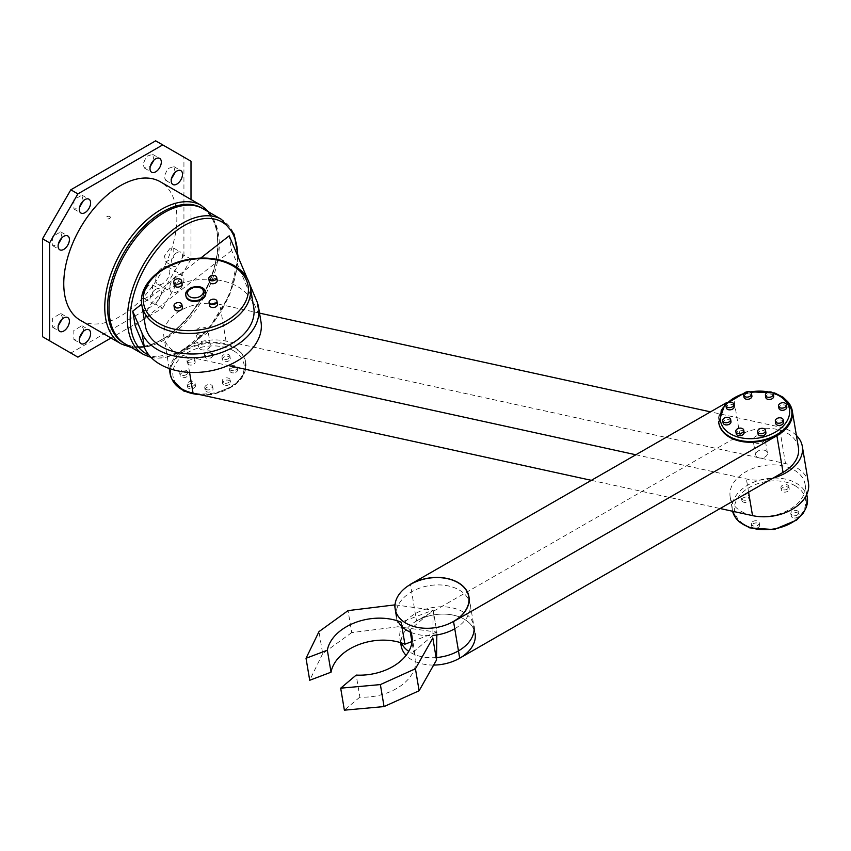 <?xml version="1.0" encoding="UTF-8"?>
<svg xmlns="http://www.w3.org/2000/svg" width="851" height="851" viewBox="0 0 851 851"><rect width="100%" height="100%" fill="white"/><g stroke="black" fill="none" stroke-linecap="round" stroke-linejoin="round"><path stroke-width="0.64" stroke-dasharray="4.25 3.19" d="M77.898 357.143L70.824 353.059L155.659 304.084L162.722 308.168L111.024 338.017M190.996 199.485L190.996 259.183L183.933 255.109L183.933 157.158L155.659 140.83M190.996 161.233L183.933 157.158M183.933 255.109L155.659 304.084M70.824 353.059L42.55 336.73M175.2 172.285L173.795 166.551L167.647 168.679L164.137 176.742L165.796 180.401L171.455 178.753M83.281 200.868L81.877 195.156L73.952 199.687L73.909 208.952L77.898 208.58M62.091 319.21L62.346 317.146L60.687 313.487L52.613 318.231L52.688 327.327L58.357 325.688M148.585 285.308L143.255 292.755L144.606 298.733L152.531 294.191L152.574 284.925L148.585 285.308M153.988 160.041L152.584 154.308L146.436 156.435L142.936 164.498L144.585 168.158L150.255 166.509M62.07 237.599L60.666 231.887L52.741 236.429L52.698 245.694L56.687 245.311M83.302 331.454L83.547 329.39L81.887 325.731L73.814 330.486L73.899 339.57L79.558 337.932M169.796 248.577L164.456 256.013L165.817 261.991L173.742 257.459L173.785 248.194L169.796 248.577M162.722 308.168L190.996 259.183M80.324 320.284A79.973 46.177 120 0 0 160.296 274.107A79.973 46.177 120 0 0 160.296 181.763M155.659 289.393A7.999 4.617 120 0 0 150.436 296.435A7.999 4.617 120 0 0 151.659 302.85A7.999 4.617 120 0 0 159.658 298.233A7.999 4.617 120 0 0 159.658 288.989A7.999 4.617 120 0 0 155.659 289.393M176.859 252.662A7.999 4.617 120 0 0 171.636 259.704A7.999 4.617 120 0 0 172.859 266.118A7.999 4.617 120 0 0 180.859 261.491A7.999 4.617 120 0 0 180.859 252.258A7.999 4.617 120 0 0 176.859 252.662M155.659 279.596A9.999 5.776 120 0 0 157.722 284.17A9.999 5.776 120 0 0 167.721 278.394A9.999 5.776 120 0 0 167.721 266.852A9.999 5.776 120 0 0 160.02 269.533A9.999 5.776 120 0 0 155.659 279.596M169.796 287.755A9.999 5.776 120 0 0 171.859 292.329A9.999 5.776 120 0 0 181.859 286.564A9.999 5.776 120 0 0 181.859 275.022A9.999 5.776 120 0 0 174.157 277.692A9.999 5.776 120 0 0 169.796 287.755M125.15 343.857A77.984 45.018 120 0 0 203.123 298.839A77.984 45.018 120 0 0 203.123 208.793M260.98 321.784A59.985 40.114 -9.5 0 0 259.204 315.689L231.663 250.481L229.206 235.823M249.769 284.479L247.024 277.99M231.663 250.481L135.203 325.816M200.687 258.098L141.713 304.147M253.758 307.53A54.985 36.774 -9.5 0 0 193.454 280.341A54.985 36.774 -9.5 0 0 145.298 325.699M182.114 283.755A4 2.67 -9.5 0 0 177.731 281.777A4 2.67 -9.5 0 0 174.232 285.085M182.38 307.551A4 2.67 -9.5 0 0 177.997 305.573A4 2.67 -9.5 0 0 174.498 308.87M217.462 304.169A4 2.67 -9.5 0 0 216.303 302.648A4 2.67 -9.5 0 0 211.782 302.562A4 2.67 -9.5 0 0 209.569 305.488M217.196 280.373A4 2.67 -9.5 0 0 214.548 278.362A4 2.67 -9.5 0 0 210.42 279.394A4 2.67 -9.5 0 0 209.303 281.692M205.623 292.606A9.999 6.691 -9.5 0 0 194.741 288.032A9.999 6.691 -9.5 0 0 185.933 295.903M200.262 349.197A6 4.01 -9.5 0 0 207.038 349.335A6 4.01 -9.5 0 0 210.357 344.942A6 4.01 -9.5 0 0 203.772 341.974A6 4.01 -9.5 0 0 198.517 346.921A6 4.01 -9.5 0 0 200.262 349.197M197.804 334.539A6 4.01 -9.5 0 0 204.58 334.666A6 4.01 -9.5 0 0 207.899 330.284A6 4.01 -9.5 0 0 201.315 327.316A6 4.01 -9.5 0 0 196.06 332.262A6 4.01 -9.5 0 0 197.804 334.539M808.45 482.996A39.986 26.743 -9.5 0 0 785.505 463.582L226.026 341.091A39.986 26.743 -9.5 0 0 186.252 347.41A39.986 26.743 -9.5 0 0 170.094 373.706M259.534 313.115L219.888 304.435A39.986 26.743 -9.5 0 0 180.114 310.753A39.986 26.743 -9.5 0 0 163.956 337.06A39.986 26.743 -9.5 0 0 186.901 356.473L228.206 365.515M591.349 480.336L720.127 508.526M635.846 454.764L746.38 478.964A39.986 26.743 -9.5 0 0 773.208 478.028M796.408 435.467A39.986 26.743 -9.5 0 0 779.367 426.925L710.511 411.852M234.621 347.516A37.987 25.413 170.5 0 1 245.631 361.898A37.987 25.413 170.5 0 1 212.356 393.236A37.987 25.413 170.5 0 1 170.689 374.451A37.987 25.413 170.5 0 1 191.688 346.655A37.987 25.413 170.5 0 1 234.621 347.516M794.089 470.007A37.987 25.413 170.5 0 1 805.11 484.4A37.987 25.413 170.5 0 1 771.836 515.727A37.987 25.413 170.5 0 1 730.169 496.941A37.987 25.413 170.5 0 1 751.167 469.146A37.987 25.413 170.5 0 1 794.089 470.007M757.326 457.285A6 4.01 -9.5 0 0 764.102 457.423A6 4.01 -9.5 0 0 767.421 453.03A6 4.01 -9.5 0 0 760.837 450.062A6 4.01 -9.5 0 0 755.582 455.008A6 4.01 -9.5 0 0 757.326 457.285M193.645 357.994A4 2.67 170.5 0 1 194.805 359.516A4 2.67 170.5 0 1 191.294 362.813A4 2.67 170.5 0 1 186.912 360.835A4 2.67 170.5 0 1 189.124 357.909A4 2.67 170.5 0 1 193.645 357.994M212.303 353.165A4 2.67 170.5 0 1 208.58 356.218A4 2.67 170.5 0 1 204.4 354.207A4 2.67 170.5 0 1 207.899 350.91A4 2.67 170.5 0 1 212.282 352.888A4 2.67 170.5 0 1 212.303 353.165M228.759 358.42A4 2.67 170.5 0 1 224.632 359.452A4 2.67 170.5 0 1 221.994 357.441A4 2.67 170.5 0 1 225.494 354.144A4 2.67 170.5 0 1 229.876 356.122A4 2.67 170.5 0 1 228.759 358.42M233.365 370.674A4 2.67 170.5 0 1 229.387 368.643A4 2.67 170.5 0 1 232.887 365.345A4 2.67 170.5 0 1 237.28 367.324A4 2.67 170.5 0 1 233.365 370.674M223.419 382.759A4 2.67 170.5 0 1 222.26 381.237A4 2.67 170.5 0 1 225.76 377.94A4 2.67 170.5 0 1 230.142 379.918A4 2.67 170.5 0 1 227.94 382.844A4 2.67 170.5 0 1 223.419 382.759M204.751 387.588A4 2.67 170.5 0 1 208.484 384.535A4 2.67 170.5 0 1 212.665 386.545A4 2.67 170.5 0 1 209.165 389.843A4 2.67 170.5 0 1 204.772 387.865A4 2.67 170.5 0 1 204.751 387.588M188.294 382.333A4 2.67 170.5 0 1 192.422 381.301A4 2.67 170.5 0 1 195.07 383.312A4 2.67 170.5 0 1 191.571 386.609A4 2.67 170.5 0 1 187.177 384.631A4 2.67 170.5 0 1 188.294 382.333M183.699 370.079A4 2.67 170.5 0 1 187.667 372.11A4 2.67 170.5 0 1 184.167 375.408A4 2.67 170.5 0 1 179.784 373.429A4 2.67 170.5 0 1 183.699 370.079M748.189 495.367A4 2.67 170.5 0 1 749.348 496.888A4 2.67 170.5 0 1 745.848 500.186A4 2.67 170.5 0 1 741.455 498.207A4 2.67 170.5 0 1 743.668 495.282A4 2.67 170.5 0 1 748.189 495.367M787.707 488.846A4 2.67 170.5 0 1 783.59 489.878A4 2.67 170.5 0 1 780.941 487.868A4 2.67 170.5 0 1 784.441 484.57A4 2.67 170.5 0 1 788.824 486.549A4 2.67 170.5 0 1 787.707 488.846M792.004 515.291A4 2.67 170.5 0 1 790.845 513.781A4 2.67 170.5 0 1 794.345 510.483A4 2.67 170.5 0 1 798.727 512.462A4 2.67 170.5 0 1 796.515 515.387A4 2.67 170.5 0 1 792.004 515.291M752.475 521.812A4 2.67 170.5 0 1 756.603 520.78A4 2.67 170.5 0 1 759.252 522.791A4 2.67 170.5 0 1 755.741 526.088A4 2.67 170.5 0 1 751.359 524.11A4 2.67 170.5 0 1 752.475 521.812M194.007 360.196A4 2.67 170.5 0 1 195.166 361.707A4 2.67 170.5 0 1 191.666 365.005A4 2.67 170.5 0 1 187.284 363.037A4 2.67 170.5 0 1 189.486 360.111A4 2.67 170.5 0 1 194.007 360.196M212.676 355.367A4 2.67 170.5 0 1 208.942 358.42A4 2.67 170.5 0 1 204.761 356.409A4 2.67 170.5 0 1 208.261 353.112A4 2.67 170.5 0 1 212.654 355.09A4 2.67 170.5 0 1 212.676 355.367M229.132 360.611A4 2.67 170.5 0 1 225.004 361.654A4 2.67 170.5 0 1 222.356 359.643A4 2.67 170.5 0 1 225.855 356.346A4 2.67 170.5 0 1 230.249 358.324A4 2.67 170.5 0 1 229.132 360.611M233.727 372.876A4 2.67 170.5 0 1 229.759 370.845A4 2.67 170.5 0 1 233.259 367.536A4 2.67 170.5 0 1 237.642 369.515A4 2.67 170.5 0 1 233.727 372.876M223.781 384.95A4 2.67 170.5 0 1 222.622 383.439A4 2.67 170.5 0 1 226.132 380.142A4 2.67 170.5 0 1 230.515 382.12A4 2.67 170.5 0 1 228.302 385.046A4 2.67 170.5 0 1 223.781 384.95M205.123 389.779A4 2.67 170.5 0 1 208.846 386.737A4 2.67 170.5 0 1 213.027 388.737A4 2.67 170.5 0 1 209.527 392.034A4 2.67 170.5 0 1 205.144 390.066A4 2.67 170.5 0 1 205.123 389.779M188.667 384.535A4 2.67 170.5 0 1 192.794 383.503A4 2.67 170.5 0 1 195.432 385.503A4 2.67 170.5 0 1 191.932 388.801A4 2.67 170.5 0 1 187.55 386.833A4 2.67 170.5 0 1 188.667 384.535M184.061 372.281A4 2.67 170.5 0 1 188.039 374.312A4 2.67 170.5 0 1 184.539 377.61A4 2.67 170.5 0 1 180.146 375.631A4 2.67 170.5 0 1 184.061 372.281M748.561 497.569A4 2.67 170.5 0 1 749.72 499.08A4 2.67 170.5 0 1 746.21 502.377A4 2.67 170.5 0 1 741.827 500.399A4 2.67 170.5 0 1 744.04 497.473A4 2.67 170.5 0 1 748.561 497.569M788.079 491.048A4 2.67 170.5 0 1 783.952 492.08A4 2.67 170.5 0 1 781.314 490.07A4 2.67 170.5 0 1 784.813 486.772A4 2.67 170.5 0 1 789.196 488.751A4 2.67 170.5 0 1 788.079 491.048M792.366 517.493A4 2.67 170.5 0 1 791.207 515.972A4 2.67 170.5 0 1 794.706 512.674A4 2.67 170.5 0 1 799.1 514.653A4 2.67 170.5 0 1 796.887 517.578A4 2.67 170.5 0 1 792.366 517.493M752.848 524.014A4 2.67 170.5 0 1 756.975 522.982A4 2.67 170.5 0 1 759.613 524.993A4 2.67 170.5 0 1 756.113 528.29A4 2.67 170.5 0 1 751.731 526.312A4 2.67 170.5 0 1 752.848 524.014M754.869 442.626A6 4.01 -9.5 0 0 761.645 442.754A6 4.01 -9.5 0 0 764.964 438.371A6 4.01 -9.5 0 0 758.379 435.404A6 4.01 -9.5 0 0 753.135 440.35A6 4.01 -9.5 0 0 754.869 442.626M798.429 447.573A37.487 25.073 -9.5 0 0 739.881 435.148L416.543 620.975L410.437 584.467M788.441 402.576A37.487 25.073 -9.5 0 0 733.743 398.502L727.073 402.342M416.543 620.975A37.487 25.073 170.5 0 1 475.092 633.389A37.487 25.073 170.5 0 1 459.689 658.195M791.738 410.639A36.987 24.743 -9.5 0 0 751.231 392.715A36.987 24.743 -9.5 0 0 718.787 422.862M734.211 406.47A4 2.67 -9.5 0 0 729.818 404.491A4 2.67 -9.5 0 0 726.318 407.789M730.977 421.564A4 2.67 -9.5 0 0 726.594 419.586A4 2.67 -9.5 0 0 723.095 422.883M744.104 432.372A4 2.67 -9.5 0 0 739.721 430.393A4 2.67 -9.5 0 0 736.221 433.691M765.9 432.574A4 2.67 -9.5 0 0 761.507 430.595A4 2.67 -9.5 0 0 758.007 433.893M783.59 422.043A4 2.67 -9.5 0 0 782.431 420.532A4 2.67 -9.5 0 0 777.91 420.437A4 2.67 -9.5 0 0 775.697 423.362M786.813 406.948A4 2.67 -9.5 0 0 782.835 404.916A4 2.67 -9.5 0 0 778.931 408.267M773.687 396.14A4 2.67 -9.5 0 0 771.038 394.13A4 2.67 -9.5 0 0 766.911 395.162A4 2.67 -9.5 0 0 765.794 397.46M751.901 395.938A4 2.67 -9.5 0 0 747.721 393.928A4 2.67 -9.5 0 0 743.987 396.981M401.31 642.888A37.487 25.073 170.5 0 1 399.917 638.441A37.487 25.073 170.5 0 1 420.628 611.018A37.487 25.073 170.5 0 1 462.997 611.869A37.487 25.073 170.5 0 1 473.869 626.059L475.092 633.389A37.487 25.073 170.5 0 0 464.22 619.198A37.487 25.073 170.5 0 0 421.862 618.347A37.487 25.073 170.5 0 0 401.14 645.771M436.542 657.546A37.487 25.073 170.5 0 1 408.767 651.366M433.648 665.078A37.487 25.073 170.5 0 1 406.087 655.366M411.044 632.421A37.306 24.945 -9.5 0 0 432.861 635.431M454.764 628.74A37.306 24.945 -9.5 0 0 469.997 604.104A37.306 24.945 -9.5 0 0 429.085 585.658A37.306 24.945 -9.5 0 0 396.417 616.422A37.306 24.945 -9.5 0 0 397.864 620.975M109.694 216.388A2 1.34 170.5 0 1 110.279 217.143A2 1.34 170.5 0 1 108.524 218.792A2 1.34 170.5 0 1 106.332 217.803A2 1.34 170.5 0 1 107.439 216.345A2 1.34 170.5 0 1 109.694 216.388M109.726 216.537A2 1.34 170.5 0 1 110.3 217.292A2 1.34 170.5 0 1 108.556 218.941A2 1.34 170.5 0 1 106.364 217.952A2 1.34 170.5 0 1 107.46 216.494A2 1.34 170.5 0 1 109.726 216.537M436.829 634.952L436.871 632.112L413.607 651.738L411.98 642.069M410.32 632.112L409.916 629.751L433.18 610.114L395.024 604.87M411.895 641.569L436.871 632.112L433.18 610.114L432.829 638.027M413.607 651.738A46.656 31.2 170.5 0 1 415.565 657.749A46.656 31.2 170.5 0 1 359.877 697.086L356.197 675.088M359.877 697.086L344.368 710.17M401.927 626.57L401.204 622.23L433.18 610.114L436.871 632.112L397.97 626.762L394.29 604.774M397.97 626.762L351.729 632.601L348.048 610.614M351.729 632.601L322.678 653.621L318.997 631.623M322.678 653.621L309.711 680.268M121.321 343.964A79.973 46.177 120 0 0 201.304 297.786A79.973 46.177 120 0 0 201.304 205.431M202.41 208.399A77.984 45.018 -60 0 1 201.719 298.02A77.984 45.018 -60 0 1 124.448 343.442M143.532 354.473A77.984 45.018 120 0 0 221.505 309.445A77.984 45.018 120 0 0 221.505 219.409M237.652 255.8A75.984 43.869 -60 0 1 206.697 330.805A75.984 43.869 -60 0 1 148.872 355.005M259.204 315.689L256.757 301.031M250.322 287.01A54.985 36.774 -9.5 0 0 190.018 259.821A54.985 36.774 -9.5 0 0 141.862 305.169M205.58 292.233A9.999 6.691 -9.5 0 0 194.613 287.298A9.999 6.691 -9.5 0 0 185.858 295.542M189.56 372.366L186.901 356.473M226.026 341.091L219.888 304.435M748.593 492.176L746.38 478.964M785.505 463.582L779.367 426.925M172.296 379.833A37.987 25.413 170.5 0 1 170.817 375.185A37.987 25.413 170.5 0 1 191.805 347.389A37.987 25.413 170.5 0 1 234.738 348.25A37.987 25.413 170.5 0 1 245.748 362.632A37.987 25.413 170.5 0 1 199.964 394.641M233.589 350.803A35.987 24.073 -9.5 0 0 173.955 367.441A35.987 24.073 -9.5 0 0 218.037 392.885A35.987 24.073 -9.5 0 0 233.589 350.803M730.169 496.941L732.605 511.26A37.987 25.413 170.5 0 1 732.381 510.143A37.987 25.413 170.5 0 1 753.369 482.347A37.987 25.413 170.5 0 1 796.302 483.208A37.987 25.413 170.5 0 1 807.312 497.59M795.153 485.761A35.987 24.073 -9.5 0 0 735.519 502.388A35.987 24.073 -9.5 0 0 779.601 527.843A35.987 24.073 -9.5 0 0 795.153 485.761M739.881 435.148L733.743 398.502M791.685 410.278A36.987 24.743 -9.5 0 0 751.114 391.981A36.987 24.743 -9.5 0 0 718.712 422.49M726.148 404.374A34.987 23.402 170.5 0 1 727.456 403.023M744.029 393.534A34.987 23.402 170.5 0 1 749.976 392.034M768.698 392.003A34.987 23.402 170.5 0 1 772.953 393.109M131.426 347.485L149.329 345.857L168.392 336.209L186.614 319.71L202.027 298.212L212.941 274.107L218.122 250.077L216.952 228.738L209.399 212.42M157.722 284.17L171.859 292.329M167.721 266.852L181.859 275.022M165.796 180.401L172.859 184.486M173.795 166.551L180.859 170.636M73.899 208.974L80.962 213.058M81.898 195.124L88.961 199.198M52.688 327.337L59.761 331.411M60.687 313.476L67.761 317.561M144.585 298.765L151.659 302.85M152.584 284.915L159.658 288.989M144.585 168.158L151.659 172.242M152.584 154.308L159.658 158.392M52.688 245.705L59.761 249.79M60.687 231.855L67.761 235.94M73.899 339.581L80.962 343.655M81.898 325.72L88.961 329.805M165.796 262.034L172.859 266.118M173.795 248.184L180.859 252.258M151.074 357.452L179.327 352.942L208.165 329.741L229.834 294.51L238.237 257.183M210.357 344.942L207.899 330.284M198.517 346.921L196.06 332.262M169.221 368.494L163.956 337.06M170.689 374.451L172.072 379.429M245.631 361.898L244.918 372.025L241.758 378.152L234.972 385.173L212.505 394.641L203.346 395.385M805.11 484.4L806.78 494.41M186.912 360.835L187.284 363.037M194.805 359.516L195.166 361.707M204.4 354.207L204.761 356.409M212.282 352.888L212.654 355.09M221.994 357.441L222.356 359.643M229.876 356.122L230.249 358.324M229.387 368.643L229.759 370.845M237.28 367.324L237.642 369.515M222.26 381.237L222.622 383.439M230.142 379.918L230.515 382.12M204.772 387.865L205.144 390.066M212.665 386.545L213.027 388.737M187.177 384.631L187.55 386.833M195.07 383.312L195.432 385.503M179.784 373.429L180.146 375.631M187.667 372.11L188.039 374.312M741.455 498.207L741.827 500.399M749.348 496.888L749.72 499.08M780.941 487.868L781.314 490.07M788.824 486.549L789.196 488.751M790.845 513.781L791.207 515.972M798.727 512.462L799.1 514.653M751.359 524.11L751.731 526.312M759.252 522.791L759.613 524.993M767.421 453.03L764.964 438.371M755.582 455.008L753.135 440.35M468.954 596.742L475.092 633.389M748.859 391.737L744.774 392.758M399.917 638.441L400.619 642.665M469.997 604.104L469.188 599.232M411.884 635.75L415.565 657.749"/><path stroke-width="1.28" d="M162.722 144.904L155.659 140.83L70.824 189.805L77.898 193.89L162.722 144.904L190.996 161.233L190.996 199.485M42.55 238.78L42.55 336.73L49.624 340.815L49.624 242.865L42.55 238.78L70.824 189.805M111.024 338.017L77.898 357.143L49.624 340.815M171.455 178.753L175.2 172.285M79.569 207.282L83.281 200.868M58.357 325.688L62.091 319.21M150.255 166.509L153.988 160.041M58.357 244.014L62.07 237.599M79.558 337.932L83.302 331.454M77.898 193.89L49.624 242.865M209.399 212.42L201.304 205.431L160.296 181.763A79.973 46.177 120 0 0 98.673 203.187A79.973 46.177 120 0 0 63.761 283.67A79.973 46.177 120 0 0 80.324 320.284L121.321 343.964L131.426 347.485M171.211 180.827A7.999 4.617 120 0 0 172.859 184.486A7.999 4.617 120 0 0 180.859 179.869A7.999 4.617 120 0 0 180.859 170.636A7.999 4.617 120 0 0 174.7 172.774A7.999 4.617 120 0 0 171.211 180.827M84.962 212.654A7.999 4.617 120 0 0 90.185 205.612A7.999 4.617 120 0 0 88.961 199.198A7.999 4.617 120 0 0 80.962 203.825A7.999 4.617 120 0 0 80.962 213.058A7.999 4.617 120 0 0 84.962 212.654M69.41 321.221A7.999 4.617 120 0 0 67.761 317.561A7.999 4.617 120 0 0 59.761 322.178A7.999 4.617 120 0 0 59.761 331.411A7.999 4.617 120 0 0 65.921 329.273A7.999 4.617 120 0 0 69.41 321.221M149.999 168.583A7.999 4.617 120 0 0 151.659 172.242A7.999 4.617 120 0 0 159.658 167.626A7.999 4.617 120 0 0 159.658 158.392A7.999 4.617 120 0 0 153.488 160.531A7.999 4.617 120 0 0 149.999 168.583M63.761 249.396A7.999 4.617 120 0 0 68.984 242.344A7.999 4.617 120 0 0 67.761 235.94A7.999 4.617 120 0 0 59.761 240.556A7.999 4.617 120 0 0 59.761 249.79A7.999 4.617 120 0 0 63.761 249.396M90.621 333.464A7.999 4.617 120 0 0 88.961 329.805A7.999 4.617 120 0 0 80.962 334.422A7.999 4.617 120 0 0 80.962 343.655A7.999 4.617 120 0 0 87.132 341.517A7.999 4.617 120 0 0 90.621 333.464M238.237 257.183L234.163 234.142L221.505 219.409L203.123 208.793A77.984 45.018 120 0 0 143.042 229.685A77.984 45.018 120 0 0 109.002 308.158A77.984 45.018 120 0 0 125.15 343.857L143.532 354.473L151.074 357.452M141.713 304.147L132.745 311.158L135.203 325.816L144.447 347.697A59.985 40.114 -9.5 0 0 213.101 370.355A59.985 40.114 -9.5 0 0 260.98 321.784L258.534 307.126A59.985 40.114 -9.5 0 0 256.757 301.031L249.769 284.479M132.745 311.158L141.989 333.039A59.985 40.114 -9.5 0 0 210.644 355.697A59.985 40.114 -9.5 0 0 258.534 307.126M247.024 277.99L229.206 235.823L200.687 258.098M141.862 305.169L145.298 325.699A54.985 36.774 -9.5 0 0 161.233 346.517A54.985 36.774 -9.5 0 0 223.377 347.761A54.985 36.774 -9.5 0 0 253.758 307.53L250.322 287.01C247.886 275.203 239.482 266.714 225.121 261.544C214.25 257.906 202.474 257.119 189.794 259.183C161.052 263.555 137.883 285.106 141.862 305.169A54.985 36.774 -9.5 0 0 157.797 325.986A54.985 36.774 -9.5 0 0 219.941 327.241A54.985 36.774 -9.5 0 0 250.322 287.01M173.732 282.149L174.232 285.085A4 2.67 -9.5 0 0 175.38 286.596A4 2.67 -9.5 0 0 179.901 286.681A4 2.67 -9.5 0 0 182.114 283.755L181.625 280.83A4 2.67 -9.5 0 0 177.242 278.851A4 2.67 -9.5 0 0 173.732 282.149A4 2.67 -9.5 0 0 174.891 283.66A4 2.67 -9.5 0 0 179.412 283.755A4 2.67 -9.5 0 0 181.625 280.83M174.008 305.945L174.498 308.87A4 2.67 -9.5 0 0 177.146 310.881A4 2.67 -9.5 0 0 181.263 309.849A4 2.67 -9.5 0 0 182.38 307.551L181.891 304.626A4 2.67 -9.5 0 0 177.508 302.648A4 2.67 -9.5 0 0 174.008 305.945A4 2.67 -9.5 0 0 176.646 307.945A4 2.67 -9.5 0 0 180.774 306.913A4 2.67 -9.5 0 0 181.891 304.626M209.08 302.552L209.569 305.488A4 2.67 -9.5 0 0 213.963 307.466A4 2.67 -9.5 0 0 217.462 304.169L216.973 301.233A4 2.67 -9.5 0 0 215.814 299.722A4 2.67 -9.5 0 0 211.293 299.626A4 2.67 -9.5 0 0 209.08 302.552A4 2.67 -9.5 0 0 213.463 304.53A4 2.67 -9.5 0 0 216.973 301.233M208.814 278.756L209.303 281.692A4 2.67 -9.5 0 0 213.686 283.67A4 2.67 -9.5 0 0 217.196 280.373L216.697 277.437A4 2.67 -9.5 0 0 214.058 275.437A4 2.67 -9.5 0 0 209.931 276.469A4 2.67 -9.5 0 0 208.814 278.756A4 2.67 -9.5 0 0 213.197 280.734A4 2.67 -9.5 0 0 216.697 277.437M185.933 295.903A9.999 6.691 -9.5 0 0 185.986 296.276A9.999 6.691 -9.5 0 0 188.879 300.063A9.999 6.691 -9.5 0 0 200.176 300.286A9.999 6.691 -9.5 0 0 205.708 292.967A9.999 6.691 -9.5 0 0 205.623 292.606M169.221 368.494L170.094 373.706A39.986 26.743 -9.5 0 0 193.039 393.13L591.349 480.336M720.127 508.526L752.518 515.621A39.986 26.743 -9.5 0 0 792.292 509.302A39.986 26.743 -9.5 0 0 808.45 482.996L802.312 446.35A39.986 26.743 -9.5 0 0 796.408 435.467M228.206 365.515L635.846 454.764M773.208 478.028A39.986 26.743 -9.5 0 0 802.312 446.35M710.511 411.852L259.534 313.115M410.437 584.467L410.405 584.318A37.487 25.073 170.5 0 1 468.954 596.742A37.487 25.073 170.5 0 1 453.551 621.549L459.689 658.195L783.037 472.379A37.487 25.073 -9.5 0 0 798.429 447.573L792.292 410.927A37.487 25.073 -9.5 0 0 788.441 402.576M453.551 621.549L776.899 435.733A37.487 25.073 -9.5 0 0 792.292 410.927M727.073 402.342L410.405 584.318M718.787 422.862A36.987 24.743 -9.5 0 0 718.84 423.224A36.987 24.743 -9.5 0 0 729.562 437.233A36.987 24.743 -9.5 0 0 771.368 438.074A36.987 24.743 -9.5 0 0 791.802 411.012A36.987 24.743 -9.5 0 0 791.738 410.639M725.946 405.587L726.318 407.789A4 2.67 -9.5 0 0 727.477 409.31A4 2.67 -9.5 0 0 731.998 409.395A4 2.67 -9.5 0 0 734.211 406.47L733.839 404.268A4 2.67 -9.5 0 0 729.456 402.289A4 2.67 -9.5 0 0 725.946 405.587A4 2.67 -9.5 0 0 727.105 407.108A4 2.67 -9.5 0 0 731.626 407.193A4 2.67 -9.5 0 0 733.839 404.268M722.722 420.681L723.095 422.883A4 2.67 -9.5 0 0 727.062 424.915A4 2.67 -9.5 0 0 730.977 421.564L730.615 419.362A4 2.67 -9.5 0 0 726.222 417.384A4 2.67 -9.5 0 0 722.722 420.681A4 2.67 -9.5 0 0 726.701 422.713A4 2.67 -9.5 0 0 730.615 419.362M735.849 431.5L736.221 433.691A4 2.67 -9.5 0 0 738.87 435.701A4 2.67 -9.5 0 0 742.987 434.67A4 2.67 -9.5 0 0 744.104 432.372L743.742 430.18A4 2.67 -9.5 0 0 739.349 428.202A4 2.67 -9.5 0 0 735.849 431.5A4 2.67 -9.5 0 0 738.498 433.499A4 2.67 -9.5 0 0 742.625 432.468A4 2.67 -9.5 0 0 743.742 430.18M757.645 431.691L758.007 433.893A4 2.67 -9.5 0 0 762.188 435.903A4 2.67 -9.5 0 0 765.921 432.851A4 2.67 -9.5 0 0 765.9 432.574L765.528 430.372A4 2.67 -9.5 0 0 761.145 428.393A4 2.67 -9.5 0 0 757.645 431.691A4 2.67 -9.5 0 0 761.826 433.702A4 2.67 -9.5 0 0 765.549 430.649A4 2.67 -9.5 0 0 765.528 430.372M775.335 421.16L775.697 423.362A4 2.67 -9.5 0 0 780.08 425.34A4 2.67 -9.5 0 0 783.59 422.043L783.218 419.841A4 2.67 -9.5 0 0 782.058 418.33A4 2.67 -9.5 0 0 777.537 418.235A4 2.67 -9.5 0 0 775.335 421.16A4 2.67 -9.5 0 0 779.718 423.138A4 2.67 -9.5 0 0 783.218 419.841M778.559 406.076L778.931 408.267A4 2.67 -9.5 0 0 783.314 410.246A4 2.67 -9.5 0 0 786.813 406.948L786.441 404.757A4 2.67 -9.5 0 0 782.473 402.725A4 2.67 -9.5 0 0 778.559 406.076A4 2.67 -9.5 0 0 782.941 408.055A4 2.67 -9.5 0 0 786.441 404.757M765.432 395.258L765.794 397.46A4 2.67 -9.5 0 0 770.187 399.438A4 2.67 -9.5 0 0 773.687 396.14L773.314 393.939A4 2.67 -9.5 0 0 770.676 391.939A4 2.67 -9.5 0 0 766.549 392.971A4 2.67 -9.5 0 0 765.432 395.258A4 2.67 -9.5 0 0 769.815 397.236A4 2.67 -9.5 0 0 773.314 393.939M743.987 396.981A4 2.67 -9.5 0 0 744.008 397.257A4 2.67 -9.5 0 0 748.391 399.236A4 2.67 -9.5 0 0 751.901 395.938L751.529 393.736A4 2.67 -9.5 0 0 747.348 391.737A4 2.67 -9.5 0 0 743.614 394.779A4 2.67 -9.5 0 0 743.636 395.055A4 2.67 -9.5 0 0 748.029 397.034A4 2.67 -9.5 0 0 751.529 393.736M473.869 626.059A37.487 25.073 170.5 0 1 436.542 657.546M408.767 651.366A37.487 25.073 170.5 0 1 401.31 642.888M475.092 633.389A37.487 25.073 170.5 0 1 433.648 665.078M406.087 655.366A37.487 25.073 170.5 0 1 401.14 645.771L400.619 642.665M397.864 620.975A37.306 24.945 -9.5 0 0 407.235 630.548A37.306 24.945 -9.5 0 0 411.044 632.421M432.861 635.431A37.306 24.945 -9.5 0 0 454.764 628.74M406.001 623.219A37.306 24.945 -9.5 0 0 448.158 624.07A37.306 24.945 -9.5 0 0 468.773 596.774A37.306 24.945 -9.5 0 0 427.862 578.329A37.306 24.945 -9.5 0 0 395.194 609.093A37.306 24.945 -9.5 0 0 406.001 623.219M411.98 642.069L410.32 632.112M409.916 629.751A46.656 31.2 170.5 0 1 411.884 635.75A46.656 31.2 170.5 0 1 356.197 675.088L340.687 688.182L380.376 684.587L415.437 668.748L432.829 638.027L436.51 660.014L436.829 634.952M380.376 684.587L384.056 706.575L344.368 710.17L340.687 688.182M384.056 706.575L419.118 690.746L415.437 668.748M419.118 690.746L436.51 660.014M395.024 604.87L348.048 610.614L318.997 631.623L306.03 658.28L327.348 650.207A46.656 31.2 170.5 0 1 401.204 622.23M327.348 650.207L331.039 672.194L309.711 680.268L306.03 658.28M331.039 672.194A46.656 31.2 170.5 0 1 404.885 644.218L401.927 626.57M404.885 644.218L411.895 641.569M201.304 205.431A79.973 46.177 120 0 0 139.67 226.855A79.973 46.177 120 0 0 104.758 307.349A79.973 46.177 120 0 0 121.321 343.964M124.448 343.442A77.984 45.018 -60 0 1 107.588 307.349A77.984 45.018 -60 0 1 142.085 228.387A77.984 45.018 -60 0 1 202.41 208.399M221.505 219.409A77.984 45.018 120 0 0 161.413 240.301A77.984 45.018 120 0 0 127.384 318.774A77.984 45.018 120 0 0 143.532 354.473M148.872 355.005A75.984 43.869 -60 0 1 130.203 318.774A75.984 43.869 -60 0 1 183.529 225.951A75.984 43.869 -60 0 1 237.652 255.8M144.447 347.697L141.989 333.039M158.946 323.433A52.985 35.434 170.5 0 1 181.848 261.48A52.985 35.434 170.5 0 1 246.737 298.946A52.985 35.434 170.5 0 1 158.946 323.433M188.762 299.329A9.999 6.691 -9.5 0 0 200.059 299.552A9.999 6.691 -9.5 0 0 205.58 292.233C204.953 288.659 201.421 284.936 191.486 287.51C186.805 290.063 184.933 292.744 185.858 295.542A9.999 6.691 -9.5 0 0 188.762 299.329M189.901 296.776A7.999 5.351 170.5 0 1 193.358 287.425A7.999 5.351 170.5 0 1 203.155 293.074A7.999 5.351 170.5 0 1 189.901 296.776M193.039 393.13L189.56 372.366M752.518 515.621L748.593 492.176M199.964 394.641A37.987 25.413 170.5 0 1 172.296 379.833M807.312 497.59A37.987 25.413 170.5 0 1 774.889 528.779A37.987 25.413 170.5 0 1 732.605 511.26L736.253 518.77L739.008 521.727L749.742 527.875L774.07 529.588L796.536 520.131L803.323 513.1L806.482 506.983L807.312 497.59L806.78 494.41M783.037 472.379L776.899 435.733M718.84 423.224L718.712 422.49A36.987 24.743 -9.5 0 0 729.445 436.499A36.987 24.743 -9.5 0 0 771.24 437.34A36.987 24.743 -9.5 0 0 791.685 410.278L787.92 401.885L783.069 397.247L774.591 392.928L748.859 391.737M772.953 393.109A34.987 23.402 170.5 0 1 782.356 426.894A34.987 23.402 170.5 0 1 730.583 433.946A34.987 23.402 170.5 0 1 726.148 404.374M727.456 403.023A34.987 23.402 170.5 0 1 744.029 393.534M749.976 392.034A34.987 23.402 170.5 0 1 768.698 392.003M205.708 292.967L205.58 292.233M185.986 296.276L185.858 295.542M203.346 395.385L183.827 391.077L172.072 379.429M791.802 411.012L791.685 410.278M744.774 392.758L724.68 404.757L718.712 422.49M744.008 397.257L743.636 395.055M469.188 599.232L468.773 596.774M396.417 616.422L395.194 609.093"/></g></svg>
